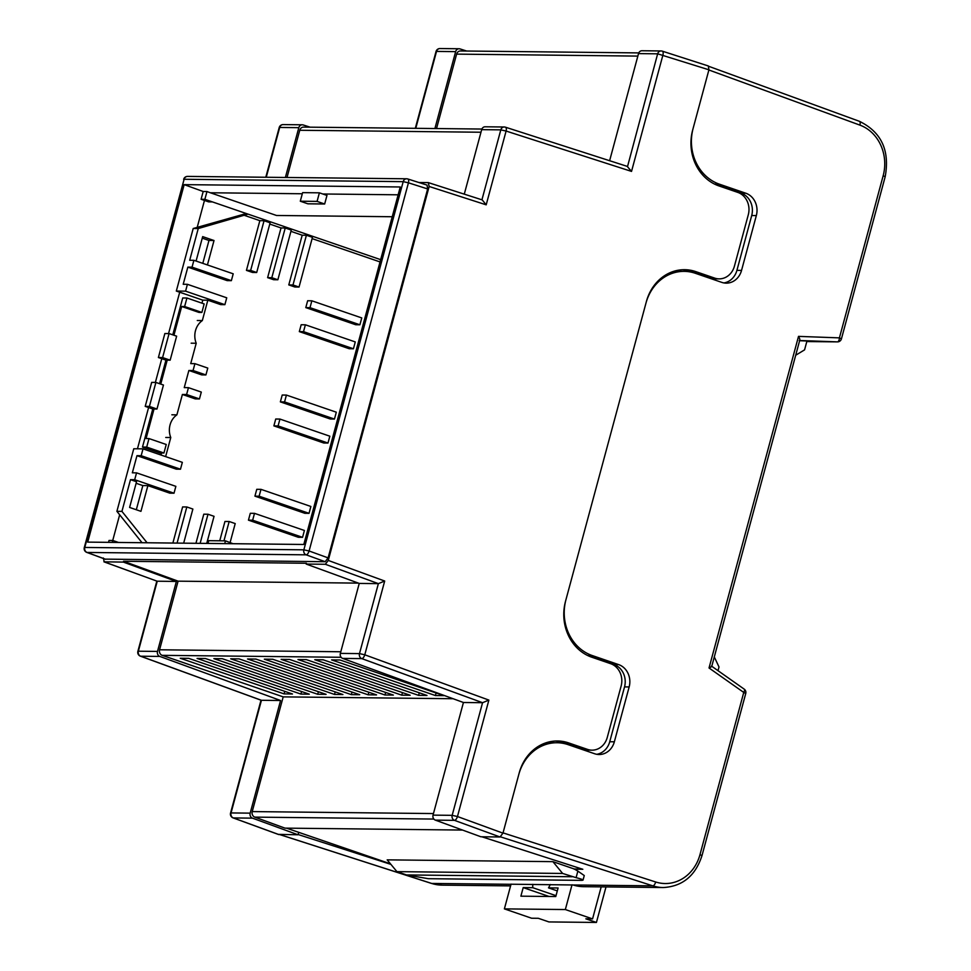 <?xml version="1.0" encoding="UTF-8"?>
<svg xmlns="http://www.w3.org/2000/svg" width="971" height="971" viewBox="0 0 971 971"><rect width="100%" height="100%" fill="white"/><g stroke="black" fill="none" stroke-linecap="round" stroke-linejoin="round"><path stroke-width="1.46" d="M103.351 557.997L104.213 561.869L157.241 581.241L138.368 651.201L157.496 651.42A4.03 3.556 90.6 0 0 159.802 656.42L280.57 700.504L250.178 813.14A4.03 3.556 90.6 0 0 252.472 818.152L298.036 834.781L298.692 832.329L390.476 863.838M156.877 581.107L103.921 561.821L123.329 562.088L176.37 581.447L157.496 651.42M306.205 564.066L359.246 583.425L378.374 583.644L325.334 564.272L306.205 564.066L306.423 563.253L123.56 561.262L123.329 562.088M325.334 564.272L328.259 560.437L429.158 186.481L428.308 182.609L482.211 199.905L486.192 204.832L429.158 186.481M418.877 182.499L428.308 182.609M328.113 557.876L427.653 188.944L427.058 185.109L407.832 178.98A4.03 1.76 -72.3 0 0 407.577 178.943A4.03 3.556 90.6 0 0 403.196 181.65L184.114 179.271L84.78 547.45L303.862 549.829L403.196 181.65L408.439 182.815L309.094 550.994L328.113 557.876L325.176 561.711L105.196 559.126M303.802 544.476L87.718 542.121L184.174 184.636L400.258 186.978L303.802 544.476M324.666 203.995L317.08 201.398L300.294 201.215L307.88 203.813L324.666 203.995L326.972 195.426L322.773 193.982L398.146 194.807M203.182 191.505L184.174 184.636M302.309 193.763L210.331 192.768L206.969 191.542L203.194 191.493L201.094 199.273L208.644 201.871L212.431 201.907L380.656 259.658M392.235 216.739L276.517 215.477L210.331 192.768M462.536 830.059L284.952 828.129L254.778 817.121A4.454 3.933 90.6 0 1 252.229 811.586L283.192 696.875L453.117 698.719M562.634 873.451L396.921 871.642L387.186 859.857L552.9 861.653L562.634 873.451L576.094 877.663C582.721 879.325 584.506 880.224 581.435 880.357L428.332 878.694L406.509 874.944L572.222 876.74M581.435 880.357L583.037 880.09L584.263 875.551L577.866 871.108L574.249 868.984L552.9 861.653M574.249 868.984L582.187 869.069M286.518 828.154L298.692 832.329L298.109 834.514L390.925 864.384M358.408 583.122L178.094 581.168L159.572 649.781A4.454 3.933 90.6 0 0 162.181 655.34L283.192 696.875M123.56 561.262L178.094 581.168M443.808 695.637L435.409 695.539L331.596 659.904L339.996 659.989L443.808 695.637M426.997 695.442L418.586 695.357L314.774 659.722L323.185 659.807L426.997 695.442M410.187 695.26L401.776 695.175L297.963 659.54L306.363 659.625L410.187 695.26M393.364 695.078L384.965 694.993L281.141 659.358L289.552 659.443L393.364 695.078M376.554 694.896L368.143 694.811L264.33 659.163L272.742 659.26L376.554 694.896M359.731 694.714L351.332 694.629L247.52 658.981L255.919 659.078L359.731 694.714M342.921 694.532L334.51 694.447L230.697 658.799L239.109 658.896L342.921 694.532M326.11 694.35L317.699 694.265L213.887 658.617L222.286 658.714L326.11 694.35M309.288 694.168L300.889 694.071L197.064 658.435L205.476 658.532L309.288 694.168M292.477 693.986L284.066 693.889L180.254 658.253L188.665 658.35L292.477 693.986M481.895 129.046L303.559 127.104A4.454 3.933 90.6 0 0 299.748 130.272L287.015 177.487M638.772 52.907L460.424 50.965A4.454 3.933 90.6 0 0 456.613 54.121L436.537 128.548M207.964 543.432L208.704 540.677L225.478 540.859L233.004 543.699M225.478 540.859L224.738 543.614M300.294 201.215L302.612 192.646L319.386 192.828L322.773 193.982M317.08 201.398L319.386 192.828M396.921 871.642L406.509 874.944M168.553 333.563L179.708 292.222M197.21 227.372L204.468 200.439M186.93 298L184.636 306.52L201.871 312.444L204.165 303.923L186.93 298L182.73 297.963L172.777 334.849M137.457 448.796L148.587 407.541L152.775 408.973L142.494 447.048L161.392 453.53L160.992 455.023M112.721 540.495L119.664 514.776M155.372 382.416L161.769 358.687L165.956 360.12L159.596 383.691M206.969 191.542L204.869 199.322L212.431 201.907M204.869 199.322L201.094 199.273M310.113 127.177L303.195 124.956A4.03 3.556 90.6 0 0 298.813 127.662L285.377 177.475M466.614 51.026L460.036 48.914A4.03 3.556 90.6 0 0 455.642 51.621L434.899 128.536M176.37 581.447L157.011 581.204M280.57 700.504L261.442 700.297L231.049 812.933L250.178 813.14M298.036 834.781L278.374 834.38M118.511 542.461L112.818 540.495L109.031 540.459L108.521 542.352M112.818 540.495L112.308 542.388M163.941 453.008L166.247 444.487L149 438.576L146.706 447.097L163.941 453.008L159.742 452.972M149 438.576L146.063 438.54L154.037 408.985L152.775 408.973M146.706 447.097L142.494 447.048M169.075 333.575L162.594 357.571L170.156 360.168L176.637 336.172L169.075 333.575L164.864 333.526L158.394 357.522L161.769 358.687M170.156 360.168L165.956 360.12M162.594 357.571L158.394 357.522M155.894 382.428L149.413 406.424L156.974 409.022L163.456 385.026L155.894 382.428L151.682 382.38L145.213 406.376L148.587 407.541M156.974 409.022L154.037 408.985M149.413 406.424L145.213 406.376M184.636 306.52L181.686 306.496L198.934 312.407L201.871 312.444M181.686 306.496L173.93 335.238M167.218 360.132L160.749 384.091M714.68 278.107L710.056 278.058A17.915 15.815 90.6 0 0 714.486 278.823L719.11 278.871A17.915 15.815 -89.4 0 1 714.68 278.107L695.782 271.613A44.775 39.532 90.6 0 0 684.701 269.695A44.775 39.532 90.6 0 0 646.407 301.483L565.498 601.365A44.775 39.532 90.6 0 0 591.74 657.197L610.65 663.691A17.915 15.815 -89.4 0 1 621.137 686.024L607.263 737.438A17.915 15.815 -89.4 0 1 591.946 750.158A17.915 15.815 -89.4 0 1 587.516 749.394L568.618 742.9A44.775 39.532 90.6 0 0 557.536 740.982A44.775 39.532 90.6 0 0 519.254 772.782L502.966 833.142L500.029 836.978L454.464 820.349L435.348 820.131L480.9 836.771L500.029 836.978M710.056 278.058L691.158 271.564L695.782 271.613M682.395 269.744A44.775 39.532 -89.4 0 1 691.158 271.564M587.516 749.394L582.891 749.345A17.915 15.815 90.6 0 0 587.321 750.11L591.946 750.158M582.891 749.345L563.993 742.851L568.618 742.9M555.23 741.031A44.775 39.532 -89.4 0 1 563.993 742.851M711.355 666.155C712.229 666.288 711.452 666.895 709.036 667.975L743.75 692.432L699.994 854.601A40.746 35.976 90.6 0 1 655.668 881.984L503.039 832.875L518.781 774.53A44.775 39.532 -89.4 0 1 557.063 742.742A44.775 39.532 -89.4 0 1 568.144 744.66L594.604 753.739A17.915 15.815 90.6 0 0 599.034 754.516A17.915 15.815 90.6 0 0 614.352 741.795L629.159 686.946A17.915 15.815 90.6 0 0 618.661 664.613L592.189 655.522A44.775 39.532 -89.4 0 1 565.947 599.702L645.958 303.158A44.775 39.532 -89.4 0 1 684.252 271.37A44.775 39.532 -89.4 0 1 695.333 273.288L721.793 282.379A17.915 15.815 90.6 0 0 726.223 283.144A17.915 15.815 90.6 0 0 741.541 270.424L756.336 215.574A17.915 15.815 90.6 0 0 745.837 193.241L719.377 184.162A44.775 39.532 -89.4 0 1 693.136 128.33L708.927 69.803L708.332 65.967L662.283 51.147A4.03 1.821 107.8 0 1 662.938 55.007L631.526 171.406L506.097 131.049L486.192 204.832M481.932 199.82L500.805 129.859L481.677 129.653A4.03 3.556 -89.4 0 1 485.124 126.788L504.252 126.995A4.03 3.556 90.6 0 1 505.187 127.152A4.03 1.821 107.8 0 1 505.442 127.189L627.545 166.478L657.646 53.818L708.927 69.803L692.663 130.078A44.775 39.532 90.6 0 0 718.904 185.91L737.802 192.404A17.915 15.815 -89.4 0 1 748.301 214.737L734.428 266.151A17.915 15.815 -89.4 0 1 719.11 278.871M638.517 53.611A4.03 3.556 -89.4 0 1 641.965 50.747L661.093 50.953A4.03 4.03 0 0 1 662.283 51.147A4.03 1.821 107.8 0 0 662.028 51.111A4.03 3.556 90.6 0 0 657.646 53.818L638.517 53.611L609.618 160.713M481.677 129.653L464.284 194.139M463.434 702.494L482.563 702.701L361.795 658.617L342.666 658.411L463.434 702.494L433.042 815.13L452.17 815.337L482.563 702.701L488.874 700.091L457.462 816.526L502.966 833.142M342.666 658.411A4.03 3.556 -89.4 0 1 340.36 653.398L359.488 653.604L378.374 583.644L384.686 581.034L364.78 654.794L488.874 700.091M359.246 583.425L340.36 653.398M435.348 820.131A4.03 3.556 -89.4 0 1 433.042 815.13M261.065 700.164L140.674 656.214A4.03 3.556 -89.4 0 1 138.368 651.201L137.882 651.323A4.03 4.03 0 0 0 140.382 656.165A4.03 1.808 -69.9 0 0 140.674 656.214L159.802 656.42M627.254 166.429L631.526 171.406M284.758 691.34L284.066 693.889M301.568 691.522L300.889 694.071M318.391 691.704L317.699 694.265M335.201 691.886L334.51 694.447M352.024 692.068L351.332 694.629M368.834 692.25L368.143 694.811M385.645 692.432L384.965 694.993M402.467 692.614L401.776 695.175M419.278 692.796L418.586 695.357M436.1 692.978L435.409 695.539M573.133 884.982L652.791 885.843A44.775 39.532 -89.4 0 0 663.205 887.543L583.547 886.681A44.775 39.532 90.6 0 1 573.133 884.982L511.037 884.217M795.698 355.24L804.571 349.863L806.962 340.991L799.619 340.724M481.822 836.771L582.831 869.276L574.189 869.191M671.058 272.293A44.775 39.532 -89.4 0 1 679.627 271.322L684.252 271.37M723.917 282.925A17.915 15.815 90.6 0 0 736.916 270.375L751.712 215.526A17.915 15.815 90.6 0 0 741.213 193.193L714.753 184.102A44.775 39.532 -89.4 0 1 714.158 183.895M543.432 743.762A44.775 39.532 -89.4 0 1 552.438 742.694L557.063 742.742M596.728 754.297A17.915 15.815 90.6 0 0 609.727 741.747L624.535 686.898A17.915 15.815 90.6 0 0 614.036 664.565L587.601 655.486L592.189 655.522M718.006 670.682L719.013 666.968L714.292 656.942M709.036 667.975L798.514 336.379C799.958 338.867 800.201 340.238 799.218 340.481M550.29 884.52A20.148 9.079 108.9 0 1 548.506 887.87L557.305 890.893M511.074 884.096L504.386 908.88L565.34 909.548L572.028 884.763M548.506 887.87L558.094 887.98L555.776 896.549L520.881 896.172L523.199 887.603L532.776 887.7A20.148 9.079 108.9 0 1 532.812 884.338M565.34 909.548L592.565 918.894L601.195 886.875M606.001 886.924L596.425 922.45L548.918 921.928L538.335 918.299L531.61 918.226L504.386 908.88M596.425 922.45L585.841 918.821L592.565 918.894M556.007 895.675L532.776 887.7M523.199 887.603L549.052 896.476M165.738 437.472L170.775 437.52A17.915 15.815 -89.4 0 1 170.059 424.885A17.915 15.815 -89.4 0 1 176.892 414.848L171.855 414.787M191.166 343.188L196.215 343.249A17.915 15.815 -89.4 0 1 195.499 330.613A17.915 15.815 -89.4 0 1 202.332 320.576L197.283 320.515M147.883 485.634L140.941 511.341L129.604 507.445L136.547 481.737L130.49 479.662L134.69 479.71L174.015 493.207L169.816 493.159L147.883 485.634L142.834 485.573L136.316 509.751M142.834 485.573L136.122 483.279M202.259 238.162L208.971 240.468L202.793 263.359M246.27 213.523L193.205 228.501L176.321 291.057L202.781 300.148L201.968 303.17M143.016 448.857L141.171 455.715L180.485 469.211L182.342 462.354L143.016 448.857L133.767 448.76L116.896 511.316L142.045 542.716M196.081 261.053L202.672 236.621L214.021 240.517L207.43 264.949M208.971 240.468L214.021 240.517M196.215 343.249L190.717 363.615L194.916 363.664L193.071 370.521L188.872 370.473L184.247 387.611L188.447 387.66L186.602 394.517L182.39 394.469L176.892 414.848M202.781 300.148L207.83 300.197L202.332 320.576M176.321 291.057L185.57 291.154L224.884 304.663L220.684 304.615L207.83 300.197M224.884 304.663L226.741 297.806L187.415 284.309L185.57 291.154M187.415 284.309L183.216 284.26L187.84 267.122L192.04 267.159L231.365 280.655L227.153 280.619L187.84 267.122M193.205 228.501L198.242 228.549L189.697 260.264L193.897 260.301L192.04 267.159M198.242 228.549L248.018 214.13M267.62 277.645L271.819 277.694L277.864 279.769L273.664 279.721L267.62 277.645L281.032 227.942L269.768 224.07M288.788 284.916L292.987 284.964L299.044 287.04L294.832 286.991L288.788 284.916L302.199 235.213L290.936 231.341M380.037 261.927L312.104 238.611M256.696 272.499L270.108 222.796L264.063 220.72L250.652 270.424L256.696 272.499L252.496 272.45L246.44 270.375L259.852 220.672L244.668 215.453M147.082 542.765L121.933 511.377L116.896 511.316M130.49 479.662L121.933 511.377M174.015 493.207L175.86 486.35L136.547 472.853L134.69 479.71M136.547 472.853L132.347 472.804L136.972 455.666L141.171 455.715M170.775 437.52L165.628 456.613M359.901 324.787L355.702 324.739L305.792 307.613L307.649 300.755L311.849 300.804L361.758 317.93L359.901 324.787L310.004 307.661L305.792 307.613M327.992 443.055L323.792 443.019L273.883 425.881L275.728 419.023L279.939 419.071L329.837 436.197L327.992 443.055L278.082 425.929L273.883 425.881M353.432 348.783L349.22 348.735L299.323 331.609L301.168 324.751L305.38 324.8L355.277 341.926L353.432 348.783L303.522 331.657L299.323 331.609M284.564 401.933L334.461 419.059L330.261 419.011L280.364 401.885L282.209 395.027L286.409 395.076L284.564 401.933L280.364 401.885M252.654 520.201L302.551 537.327L298.352 537.291L248.442 520.153L250.3 513.295L254.499 513.343L252.654 520.201L248.442 520.153M309.033 513.331L304.821 513.295L254.924 496.157L256.769 489.299L260.981 489.348L310.878 506.474L309.033 513.331L259.123 496.205L254.924 496.157M193.071 370.521L205.925 374.94L201.725 374.891L188.872 370.473M186.602 394.517L199.456 398.935L195.244 398.887L182.39 394.469M180.485 469.211L176.285 469.163L136.972 455.666M172.874 543.044L182.621 506.923L186.82 506.971L177.074 543.092M195.936 543.299L203.789 514.193L208 514.229L214.045 516.317L206.726 543.42M219.737 540.798L224.956 521.463L229.168 521.5L235.213 523.575L230.127 542.461M188.447 387.66L201.3 392.078L199.456 398.935M194.916 363.664L207.782 368.082L205.925 374.94M259.852 220.672L264.063 220.72M277.864 279.769L291.276 230.066L285.231 227.991L281.032 227.942M299.044 287.04L312.456 237.325L306.399 235.249L302.199 235.213M311.849 300.804L310.004 307.661M279.939 419.071L278.082 425.929M305.38 324.8L303.522 331.657M334.461 419.059L336.318 412.202L286.409 395.076M302.551 537.327L304.409 530.482L254.499 513.343M260.981 489.348L259.123 496.205M231.365 280.655L233.21 273.81L193.897 260.301M250.652 270.424L246.44 270.375M271.819 277.694L285.231 227.991M292.987 284.964L306.399 235.249M223.949 540.847L229.168 521.5M200.135 543.347L208 514.229M186.82 506.971L192.877 509.047L183.665 543.165M325.176 561.711L306.156 554.829L87.074 552.45L105.742 559.332M340.809 651.759L159.572 649.781M341.124 657.282L162.181 655.34M433.467 813.564L252.229 811.586M433.843 819.063L254.778 817.121M480.985 132.238L299.748 130.272M637.838 56.1L456.613 54.121M455.642 51.621L436.525 51.414L415.77 128.33M298.813 127.662L279.684 127.456L266.248 177.268M252.472 818.152L233.343 817.934L278.908 834.575M328.259 560.437L384.686 581.034M427.653 188.944L408.439 182.815A4.03 1.76 -72.3 0 0 407.832 178.98A4.03 4.03 0 0 0 406.643 178.785L187.561 176.406A4.03 3.556 90.6 0 0 184.114 179.271L84.283 547.571A4.03 4.03 0 0 0 86.783 552.402A4.03 1.869 -69.8 0 0 87.074 552.45A4.03 3.556 90.6 0 1 84.78 547.45L84.283 547.571M577.866 871.108L576.094 877.663M303.862 549.829A4.03 3.556 90.6 0 0 306.156 554.829A4.03 1.748 109.9 0 0 309.094 550.994L303.862 549.829M436.028 51.524L436.525 51.414A4.03 3.556 -89.4 0 1 439.972 48.55A4.03 4.03 0 0 0 436.028 51.524L415.309 128.318M279.199 127.577L279.684 127.456A4.03 3.556 -89.4 0 1 283.131 124.591A4.03 4.03 0 0 0 279.199 127.577L265.787 177.256M233.343 817.934A4.03 3.556 -89.4 0 1 231.049 812.933L230.552 813.055A4.03 4.03 0 0 0 233.064 817.885A4.03 1.808 -69.9 0 0 233.343 817.934M232.676 817.606A4.03 1.808 -69.9 0 0 233.064 817.885L278.628 834.526M140.006 655.874A4.03 1.808 -69.9 0 0 140.382 656.165L261.199 700.261M500.805 129.859L506.097 131.049A4.03 1.821 107.8 0 0 505.442 127.189A4.03 4.03 0 0 0 504.252 126.995A4.03 3.556 90.6 0 0 500.805 129.859M454.464 820.349A4.03 1.808 -69.9 0 0 457.462 816.526L452.17 815.337A4.03 3.556 90.6 0 0 454.464 820.349M361.795 658.617A4.03 1.808 -69.9 0 0 364.78 654.794L359.488 653.604A4.03 3.556 90.6 0 0 361.795 658.617M798.514 336.379L839.417 337.872A4.03 1.893 92.1 0 1 837.403 341.877A4.03 3.556 90.6 0 0 837.475 341.877L806.816 341.549L837.403 341.877L799.679 340.505M655.668 881.984A4.03 1.821 107.8 0 1 652.791 885.843L500.55 836.856M279.83 834.587L431.67 883.44L511.013 884.302M431.67 883.44A44.775 39.532 90.6 0 0 442.084 885.139L431.415 883.404A4.03 1.821 -72.2 0 0 431.67 883.44M837.475 341.877A4.03 4.03 0 0 0 841.42 338.903L839.417 337.872L883.173 175.702A40.746 35.976 90.6 0 0 859.893 125.113L708.879 69.985M609.727 741.747L614.352 741.795M624.535 686.898L629.159 686.946M614.036 664.565L618.661 664.613M714.753 184.102L719.377 184.162M741.213 193.193L745.837 193.241M751.712 215.526L756.336 215.574M736.916 270.375L741.541 270.424M699.994 854.601L701.984 855.633L745.752 693.464A4.03 4.03 0 0 0 744.174 689.119L711.767 666.276M744.174 689.119A4.03 1.614 -54.8 0 1 743.75 692.432L745.752 693.464M883.173 175.702L885.176 176.734C889.97 150.493 881.377 132.02 859.384 121.302A4.03 1.808 -69.9 0 0 859.092 121.254M859.893 125.113A4.03 1.808 -69.9 0 0 859.384 121.302L708.806 66.344M431.185 883.282A4.03 1.821 -72.2 0 0 431.415 883.404L279.697 834.575M187.561 176.406A4.03 4.03 0 0 0 183.628 179.392M86.783 552.402L105.451 559.272M459.089 48.756L439.972 48.55M302.26 124.798L283.131 124.591M261.005 700.188L230.552 813.055M156.816 581.131L137.882 651.323M510.588 885.892L442.084 885.139M663.205 887.543C682.492 886.462 695.418 875.83 701.984 855.633M711.755 666.361L799.801 340.044M841.42 338.903L885.176 176.734"/></g></svg>
